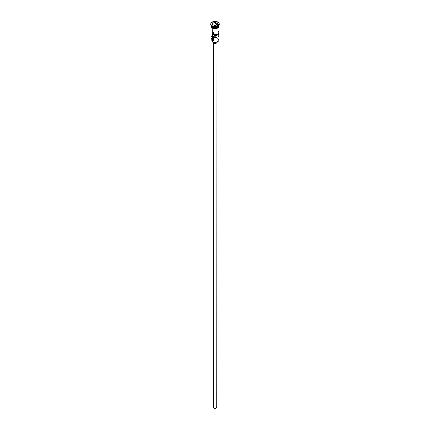 <?xml version="1.0" encoding="UTF-8"?>
<svg xmlns="http://www.w3.org/2000/svg" width="430" height="430" viewBox="0 0 430 430"><rect width="100%" height="100%" fill="white"/><g stroke="black" fill="none" stroke-linecap="round" stroke-linejoin="round"><path stroke-width="0.64" d="M217.784 38.48A3.934 2.274 180 0 1 217.784 41.688A3.934 2.274 180 0 1 212.216 41.688L212.323 41.753A3.784 2.188 0 0 0 217.677 41.753A3.784 2.188 0 0 0 217.73 41.721M217.784 41.688L215 42.393L212.216 41.688A3.934 2.274 0 0 0 216.505 42.183A3.934 2.274 0 0 0 218.934 40.087L218.934 35.308A3.934 2.274 180 0 1 216.709 37.356A3.934 2.274 180 0 1 212.554 37.093L212.554 34.029A3.934 2.274 0 0 0 216.709 34.298A3.934 2.274 0 0 0 218.934 32.25L218.934 26.972M218.08 30.836L218.929 32.379L217.784 33.857L215.226 34.518L212.554 34.029L212.554 37.093L214.167 36.158L214.167 34.47L214.167 36.158A1.688 0.973 180 0 0 216.688 35.308A1.688 0.973 180 0 0 216.467 34.83L218.08 33.664L218.752 34.626L218.822 35.851L217.784 36.916L215.226 37.577L212.554 37.093L214.167 36.158L216.193 36.002L216.193 34.416L216.193 36.002L216.672 35.443L216.467 34.357L216.467 34.83L218.08 33.9A3.934 2.274 180 0 1 218.934 35.308M213.672 43.091L213.672 408.183A1.876 1.08 0 0 0 215.715 408.419A1.876 1.08 0 0 0 216.876 407.42L215.715 408.419L213.672 408.183L213.672 43.091M213.409 42.188L213.409 42.962A2.247 1.301 0 0 0 215.86 43.242A2.247 1.301 0 0 0 217.247 42.043L216.591 42.962L215 43.339L213.409 42.962L213.409 42.188M211.356 26.069A3.859 2.231 0 0 0 212.269 26.913L212.269 26.848A3.859 2.231 180 0 0 217.757 26.832A3.859 2.231 180 0 1 212.269 26.848L212.216 27.617A3.934 2.274 0 0 0 216.505 28.106A3.934 2.274 0 0 0 218.934 26.01L218.273 27.273L216.505 28.106L214.226 28.256L212.189 27.627L212.189 27.934A3.972 2.295 0 0 0 216.639 28.402A3.972 2.295 0 0 0 218.961 26.16M211.952 26.053L212.216 26.208A3.934 2.274 0 0 0 217.784 26.208A3.934 2.274 0 0 0 217.908 26.128A3.934 2.274 180 0 1 212.216 26.208L212.216 26.821A3.934 2.274 0 0 0 216.424 27.332A3.934 2.274 0 0 0 218.929 25.316A3.934 2.274 180 0 1 218.934 25.397A3.934 2.274 180 0 1 216.505 27.493A3.934 2.274 180 0 1 212.216 27.004A3.934 2.274 180 0 1 211.065 25.397A3.934 2.274 180 0 1 211.065 25.311A3.934 2.274 0 0 0 212.216 26.821L211.952 26.053A4.311 2.489 0 0 0 216.65 26.595A4.311 2.489 0 0 0 219.311 24.295A4.311 2.489 0 0 0 219.3 24.139A4.311 2.489 180 0 1 218.048 26.053A4.311 2.489 180 0 1 211.952 26.053L211.952 25.746L211.952 26.053A4.311 2.489 180 0 1 210.7 24.139A4.311 2.489 0 0 0 210.689 24.295A4.311 2.489 0 0 0 211.952 26.053L212.216 26.208M211.065 26.972L211.065 37.636A3.934 2.274 0 0 0 212.216 39.243L212.216 28.009L212.323 41.753M211.065 25.397L211.065 26.01A3.934 2.274 0 0 0 212.216 27.617L212.269 26.913A3.859 2.231 0 0 0 218.644 26.069M218.048 22.231A4.311 2.489 180 0 1 219.311 23.989A4.311 2.489 180 0 1 216.65 26.289A4.311 2.489 180 0 1 211.952 25.746L214.161 26.429L216.65 26.289L218.983 24.94L219.225 23.505L218.585 22.607L216.65 21.688L213.35 21.688L211.415 22.607L210.775 23.505L211.017 24.94L211.952 25.746A4.311 2.489 180 0 1 210.689 23.989A4.311 2.489 180 0 1 213.35 21.688A4.311 2.489 180 0 1 218.048 22.231M218.854 25.456A3.972 2.295 180 0 1 216.956 28.004A3.972 2.295 180 0 1 212.189 27.627A3.972 2.295 180 0 1 211.065 25.692M212.791 28.219L211.329 26.886L211.103 25.558M213.07 22.876L215.704 22.467L217.634 23.58L216.93 25.101L214.296 25.51L212.366 24.397L213.07 22.876L212.366 24.397L214.296 25.51L216.93 25.101L217.634 23.58L216.822 25.117L217.634 23.58L215.704 22.467L213.07 22.876L212.936 24.725L213.194 23.07L215.661 22.688L215.661 23.79L213.194 24.171L215.661 23.79L215.661 22.688L217.467 23.731L215.704 22.467L213.07 22.876M218.897 25.558L218.897 26.456L218.306 27.283L215.774 28.256L212.216 27.617L211.065 26.01M213.479 28.434L216.521 28.434M217.209 28.219L218.306 27.59M218.671 27.192L218.972 26.316M211.028 26.316L211.329 27.192M211.065 26.316L211.141 25.87M218.859 25.87L218.934 26.316M216.629 35.566A3.934 2.274 0 0 0 214.167 35.416A3.934 2.274 180 0 1 216.629 35.566M212.216 41.232A2.247 1.301 0 0 0 212.071 40.984L212.071 39.151L212.071 40.984L211.829 39.877M212.216 36.029A3.934 2.274 180 0 0 212.216 39.243L212.216 41.688M211.775 38.942L211.775 40.205A3.225 1.86 0 0 0 212.071 40.984L212.253 41.339M214.167 35.959A3.225 1.86 180 0 1 216.156 36.023M212.269 26.913A3.859 2.231 0 0 0 218.187 26.595M218.644 24.537A3.934 2.274 180 0 1 217.177 27.289A3.934 2.274 180 0 1 212.216 27.004M212.216 26.821A3.934 2.274 0 0 0 216.424 27.332A3.934 2.274 0 0 0 218.929 25.316M212.753 41.963L212.753 42.043A2.247 1.301 0 0 0 213.409 42.962L212.796 41.791M213.124 42.758L213.124 407.42A1.876 1.08 0 0 0 213.672 408.183L213.162 407.629L213.269 407.006M216.731 407.006L216.876 42.758M216.505 35.754A3.784 2.188 0 0 0 214.167 35.626M212.533 24.494L213.194 23.07L212.533 24.494M217.064 24.596L215.661 23.79L217.064 24.596M213.312 32.25L213.312 33.594M213.312 37.362L213.312 41.065M218.934 25.397L218.934 26.01M219.311 23.989L219.311 24.295M218.934 25.348L218.961 26.929L218.01 27.88L215.081 28.643L212.097 27.945L211.044 26.939L211.065 25.348M210.689 23.989L210.689 24.295"/></g></svg>
